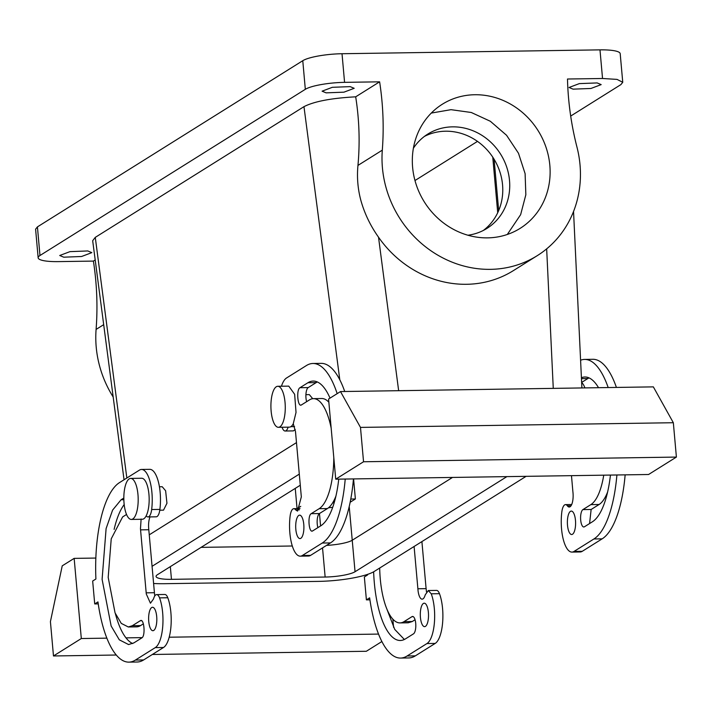 <?xml version="1.0" encoding="UTF-8"?>
<svg xmlns="http://www.w3.org/2000/svg" width="712" height="712" viewBox="0 0 712 712"><rect width="100%" height="100%" fill="white"/><g stroke="black" fill="none" stroke-linecap="round" stroke-linejoin="round"><path stroke-width="1.07" d="M413.396 148.221A55.669 51.015 -122.1 0 1 427.823 134.061A55.669 51.015 -122.1 0 1 490.675 142.106A55.669 51.015 -122.1 0 1 505.458 206.631A55.669 51.015 -122.1 0 1 486.919 228.418A55.669 51.015 -122.1 0 1 467.891 235.227M424.441 136.393A55.669 51.015 -122.1 0 1 485.317 148.016A55.669 51.015 -122.1 0 1 498.498 210.992A55.669 51.015 -122.1 0 1 483.35 230.448M431.285 113.075L451.007 109.675L471.282 112.487L490.346 121.271L506.552 135.271L518.487 153.258L525.109 173.675L525.848 194.75L520.641 214.65L507.309 234.47M477.485 141.385L414.98 180.536M149.253 534.828L296.477 442.615L149.253 534.828M349.218 506.472L352.235 540.239A23.443 4.557 174.9 0 1 326.505 545.401A23.443 4.557 174.9 0 0 352.235 540.239L452.503 477.441L352.235 540.239L355.048 571.727L506.891 476.622M201.078 547.368L292.285 545.997L201.078 547.368M417.953 132.895A73.247 67.124 -122.1 0 1 442.339 104.228A73.247 67.124 -122.1 0 1 525.038 114.801A73.247 67.124 -122.1 0 1 544.493 199.716A73.247 67.124 -122.1 0 1 520.107 228.383A73.247 67.124 -122.1 0 1 437.408 217.801A73.247 67.124 -122.1 0 1 417.953 132.895M297.055 508.635L295.249 488.387M297.1 508.635L300.74 506.357M334.551 499.29L335.13 499.281M350.767 499.05L355.377 498.978L353.579 478.918M355.377 498.978L350.144 502.254M126.843 478.01L95.275 237.372L303.971 106.658C314.197 101.407 331.436 98.131 355.688 96.823C359.284 119.66 360.041 142.525 357.958 165.406C356.81 177.341 357.807 189.116 360.948 200.713C364.66 213.769 370.507 225.918 378.517 237.185A105.474 96.663 57.9 0 0 513.361 270.631L537.213 255.688A105.474 96.663 -122.1 0 1 385.45 185.369A105.474 96.663 -122.1 0 1 382.308 150.152L357.958 165.406M159.782 510.21L163.511 510.157L166.946 503.277L165.629 490.773L162.22 486.732L159.444 486.777M305.92 394.662L309.302 394.608L312.728 398.693M95.275 237.372L92.676 240.727L124.039 479.772M328.499 507.781A23.443 4.557 174.9 0 0 332.709 507.291M305.323 89.32L39.979 255.51A30.767 5.972 174.9 0 0 38.154 257.815L35.6 229.193L37.424 226.888L302.769 60.698L305.323 89.32A30.767 5.972 174.9 0 1 344.572 82.352L379.621 81.827A292.988 268.495 -122.1 0 1 382.308 150.152M570.695 116.056L620.917 84.594L622.751 82.289L617.046 79.397L602.539 78.489L567.491 79.014A292.988 268.495 -122.1 0 0 576.996 147.233A105.474 96.663 -122.1 0 1 537.213 255.688M602.539 78.489L599.985 49.867L342.018 53.729A30.767 5.972 -5.1 0 0 302.769 60.698M332.477 503.099A8.793 1.709 174.9 0 0 333.964 501.987A8.793 1.709 174.9 0 0 333.438 501.479M38.154 257.815A30.767 5.972 174.9 0 0 58.366 261.615L93.406 261.09A292.988 268.495 -122.1 0 1 96.093 329.416A105.474 96.663 -122.1 0 0 99.235 364.633A105.474 96.663 -122.1 0 0 113.181 397.02M95.203 259.969L93.406 261.09M379.621 81.827L355.688 96.823M326.105 92.854L322.091 91.172L332.326 87.309L350.171 86.633L354.193 88.306L343.949 92.168L326.105 92.854M63.742 257.183L59.728 255.501L69.963 251.639L87.807 250.953L91.83 252.635L81.586 256.498L63.742 257.183M573.089 89.151L569.075 87.478L579.319 83.615L597.163 82.93L601.177 84.612L590.933 88.475L573.089 89.151M599.985 49.867A30.767 5.972 -5.1 0 1 620.197 53.667L622.751 82.289M141.118 519.004L140.469 528.731A11.721 4.103 89.1 0 0 140.584 529.861L148.799 529.746A11.721 4.103 89.1 0 1 148.701 528.607A11.721 4.103 89.1 0 1 150.018 516.903M98.229 603.883L94.714 603.936L97.953 601.907A90.825 31.782 89.1 0 0 128.836 662.133A90.825 31.782 89.1 0 0 135.396 660.068L155.269 647.617A29.299 10.253 89.1 0 0 162.692 626.969A29.299 10.253 89.1 0 0 159.55 597.875A11.721 4.103 89.1 0 0 156.64 594.6A11.721 4.103 89.1 0 0 153.543 598.917L150.446 603.224L146.289 593.995L140.567 529.87L148.799 529.746L154.424 592.713M154.78 595.935A11.721 4.103 89.1 0 1 154.522 593.87A11.721 4.103 89.1 0 1 154.442 592.713L146.209 592.838M156.64 594.6L164.873 594.476A11.721 4.103 89.1 0 1 167.783 597.751A29.299 10.253 89.1 0 1 170.925 626.845A29.299 10.253 89.1 0 1 163.511 647.493L143.628 659.944A90.825 31.782 89.1 0 1 137.069 662.018L128.836 662.133M94.714 603.936L92.667 581.037L95.906 579.007A90.825 31.782 89.1 0 1 119.554 482.576L139.436 470.125A29.299 10.253 89.1 0 1 141.546 469.457L149.778 469.333A29.299 10.253 89.1 0 1 159.897 509.409A11.721 4.103 89.1 0 1 156.204 516.814L147.971 516.939A11.721 4.103 89.1 0 1 146.191 515.826A20.506 7.173 -90.9 0 1 142.293 519.262L131.32 519.431A20.506 7.173 -90.9 0 0 137.656 507.389A20.506 7.173 -90.9 0 0 136.259 485.486A20.506 7.173 -90.9 0 0 130.705 478.411A20.506 7.173 -90.9 0 0 124.36 490.452A20.506 7.173 -90.9 0 0 125.766 512.346A20.506 7.173 -90.9 0 0 131.32 519.431M143.379 623.828L140.567 625.59A55.669 19.482 89.1 0 1 136.544 626.863L128.311 626.978L121.271 623.392L115.059 612.872L108.188 577.414L111.232 538.824L122.624 516.93L126.54 514.473M132.681 643.55A73.247 25.632 89.1 0 1 115.371 613.628M114.116 529.39A73.247 25.632 89.1 0 1 124.182 504.577M295.24 429.558L293.38 430.893L285.147 431.018A11.721 4.103 89.1 0 1 282.237 427.743A29.299 10.253 -90.9 0 1 282.059 427.253M344.724 391.502A90.825 31.782 -90.9 0 0 321.183 363.36L312.951 363.485A90.825 31.782 -90.9 0 0 306.391 365.559L286.518 378.01A29.299 10.253 -90.9 0 0 281.445 386.233M295.605 432.78L301.327 496.896L297.527 511.109L295.676 509.89A11.721 4.103 89.1 0 0 293.816 508.688A11.721 4.103 89.1 0 0 290.122 516.093A29.299 10.253 -90.9 0 0 300.242 556.161L308.474 556.036A29.299 10.253 -90.9 0 0 310.592 555.369L330.466 542.918A90.825 31.782 -90.9 0 0 353.455 478.918M317.347 381.952A73.247 25.632 -90.9 0 0 316.155 382.611L308.207 387.586A8.793 3.079 -90.9 0 0 306.641 401.675M320.578 525.946L319.474 513.53L327.395 508.573A55.669 19.482 -90.9 0 0 335.913 496.104M328.855 402.227A55.669 19.482 -90.9 0 0 321.708 398.515L313.476 398.64A55.669 19.482 -90.9 0 0 309.453 399.913L301.505 404.888C297.705 407.825 296.085 389.598 299.975 387.711L307.922 382.736A73.247 25.632 -90.9 0 1 313.218 381.062A73.247 25.632 -90.9 0 1 330.021 398.124M327.395 508.573L319.163 508.688L311.215 513.672L319.448 513.548A8.793 3.079 -90.9 0 0 317.89 527.628M369.92 599.816L366.395 599.869L364.357 576.96L367.588 574.931A90.825 31.782 89.1 0 1 367.57 574.379M366.395 599.869L369.635 597.84A90.825 31.782 89.1 0 0 400.527 658.066L408.759 657.941A90.825 31.782 89.1 0 0 415.318 655.868L435.192 643.426L426.96 643.55L407.086 655.992A90.825 31.782 89.1 0 1 400.527 658.066M431.241 593.808L439.473 593.683A11.721 4.103 -90.9 0 0 436.563 590.408L428.33 590.533L431.241 593.808A29.299 10.253 89.1 0 1 434.373 622.902A29.299 10.253 89.1 0 1 426.96 643.55M428.33 590.533L425.224 594.84A11.721 4.103 89.1 0 1 422.127 599.157A11.721 4.103 89.1 0 1 417.98 589.928A11.721 4.103 89.1 0 1 417.891 588.771L426.132 588.646L426.461 591.868M414.099 546.487L417.891 588.771M373.64 571.807A73.247 25.632 89.1 0 0 400.26 640.489A73.247 25.632 89.1 0 0 405.555 638.815L413.503 633.84A8.793 3.079 89.1 0 0 415.781 624.291A8.793 3.079 89.1 0 0 412.604 616.458A8.793 3.079 89.1 0 0 411.972 616.663L404.015 621.638A55.669 19.482 89.1 0 1 400.002 622.911A55.669 19.482 89.1 0 1 379.692 568.034M428.384 612.427A11.721 4.103 89.1 0 1 424.583 626.64A11.721 4.103 89.1 0 1 420.427 617.411A11.721 4.103 89.1 0 1 424.227 603.197A11.721 4.103 89.1 0 1 428.384 612.427M571.478 475.661L572.884 491.689A11.721 4.103 -90.9 0 1 573.009 492.829A11.721 4.103 -90.9 0 1 569.208 507.033A11.721 4.103 -90.9 0 1 567.357 505.823A11.721 4.103 -90.9 0 0 565.506 504.612A11.721 4.103 -90.9 0 0 561.812 512.026A29.299 10.253 -90.9 0 0 571.923 552.094A29.299 10.253 -90.9 0 0 574.041 551.426L593.915 538.975A90.825 31.782 -90.9 0 0 616.904 474.975M608.182 387.55A90.825 31.782 -90.9 0 0 584.641 359.418A90.825 31.782 -90.9 0 0 580.583 360.219M589.572 523.56L591.138 509.481L582.906 509.605A8.793 3.079 -90.9 0 0 580.627 519.155A8.793 3.079 -90.9 0 0 583.796 526.978A8.793 3.079 -90.9 0 0 584.436 526.782L592.384 521.798A73.247 25.632 -90.9 0 0 610.442 475.073M582.906 509.605L590.853 504.621A55.669 19.482 -90.9 0 0 603.74 475.171M598.525 387.702A73.247 25.632 -90.9 0 0 584.899 376.995A73.247 25.632 -90.9 0 0 581.41 377.734M575.465 520.312A11.721 4.103 -90.9 0 0 571.309 511.082A11.721 4.103 -90.9 0 0 567.509 525.287A11.721 4.103 -90.9 0 0 571.665 534.516A11.721 4.103 -90.9 0 0 575.465 520.312M393.576 627.308L392.855 619.209M74.155 558.377L62.229 565.844L50.419 621.612L53.48 655.966L81.31 638.531L74.155 558.377L95.853 558.057M81.31 638.531L106.836 638.148M125.971 637.863L142.169 637.623M169.189 637.213L378.517 634.081M141.546 469.457A29.299 10.253 89.1 0 1 151.665 509.525A11.721 4.103 89.1 0 1 147.971 516.939M123.826 498.035L121.093 499.753L112.612 510.086L106.106 528.553L102.101 579.337L111.143 625.999L119.313 639.83L128.578 644.556L133.865 642.892L141.813 637.908C145.711 636.03 144.082 617.793 140.282 620.731L140.914 620.535M141.555 620.713L140.282 620.731L132.334 625.714L128.311 626.978M148.746 621.478A11.721 4.103 89.1 0 1 152.546 607.274A11.721 4.103 89.1 0 1 156.693 616.503A11.721 4.103 89.1 0 1 152.893 630.707A11.721 4.103 89.1 0 1 148.746 621.478M288.12 427.156A11.721 4.103 89.1 0 1 285.147 431.018M337.168 393.647A90.825 31.782 -90.9 0 0 312.951 363.485M335.726 479.185L328.57 399.032L340.496 391.564L360.486 427.405L363.547 461.759L335.726 479.185L648.57 474.503L676.4 457.077L363.547 461.759M300.242 556.161A29.299 10.253 -90.9 0 0 302.36 555.494L322.233 543.042A90.825 31.782 -90.9 0 0 345.222 479.043M295.578 432.78A11.721 4.103 -90.9 0 0 295.498 431.623L293.273 423.711A20.506 7.173 -90.9 0 1 289.375 427.138L278.401 427.307A20.506 7.173 89.1 0 1 271.13 401.016A20.506 7.173 89.1 0 1 277.787 386.287A20.506 7.173 89.1 0 1 285.058 412.577A20.506 7.173 89.1 0 1 278.401 427.307M338.752 479.14A73.247 25.632 -90.9 0 1 320.703 525.865L312.746 530.849C308.946 533.786 307.326 515.55 311.215 513.672M300.873 405.092L301.505 404.888M319.163 508.688A55.669 19.482 -90.9 0 0 333.803 457.674M331.169 428.161A55.669 19.482 -90.9 0 0 313.476 398.64M312.114 531.045L312.746 530.849M295.827 529.354A11.721 4.103 -90.9 0 0 299.975 538.583A11.721 4.103 -90.9 0 0 303.775 524.379A11.721 4.103 -90.9 0 0 299.627 515.15A11.721 4.103 -90.9 0 0 295.827 529.354M439.473 593.683A29.299 10.253 89.1 0 1 442.606 622.778A29.299 10.253 89.1 0 1 435.192 643.426M421.905 541.592L426.105 588.646M404.363 639.474L394.724 629.399L387.061 609.561M415.06 619.76L412.248 621.523L408.234 622.786L400.002 622.911M571.923 552.094L580.155 551.969A29.299 10.253 -90.9 0 0 582.274 551.302L602.147 538.851A90.825 31.782 -90.9 0 0 625.145 474.851M616.414 387.426A90.825 31.782 -90.9 0 0 592.874 359.293L584.641 359.418M591.138 509.481L599.086 504.497A55.669 19.482 -90.9 0 0 607.594 492.037M589.029 377.885A73.247 25.632 -90.9 0 0 587.845 378.544L581.633 382.433M130.705 478.411L141.679 478.25A20.506 7.173 89.1 0 1 147.233 485.326A20.506 7.173 89.1 0 1 146.191 515.826M152.35 654.479L366.333 651.275L381.863 641.548M53.48 655.966L116.243 655.022M277.787 386.287L288.76 386.127L294.643 394.306L296.032 412.417L293.273 423.711M676.4 457.077L673.338 422.723L653.349 386.874L340.496 391.564M673.338 422.723L360.486 427.405M581.642 382.531A20.506 7.173 89.1 0 1 584.899 387.907M526.097 476.337L374.254 571.442A43.948 8.535 174.9 0 1 318.184 581.393L164.499 583.698A43.948 8.535 174.9 0 1 153.596 583.493M300.286 485.228L157.459 574.691A23.443 4.557 174.9 0 0 156.061 576.444A23.443 4.557 174.9 0 0 171.459 579.337L325.144 577.04A23.443 4.557 174.9 0 0 355.048 571.727M152.065 566.316L299.289 474.112M498.685 210.565L494.101 159.257M339.802 379.799L303.971 106.658M546.665 248.871L553.269 388.378M378.517 237.185L398.649 390.692M344.572 82.352L342.018 53.729M103.685 324.663L96.093 329.416M37.424 226.888L39.979 255.51M159.55 597.875L167.783 597.751M155.269 647.617L163.511 647.493M135.396 660.068L143.628 659.944M151.665 509.525L159.897 509.409M132.334 625.714L140.567 625.59M121.093 499.753L123.852 499.708M290.861 426.666L294.572 426.613M330.466 542.918L322.233 543.042M302.36 555.494L310.592 555.369M295.676 509.89L299.334 509.837M316.155 382.611L307.922 382.736M308.207 387.586L299.975 387.711M407.086 655.992L415.318 655.868M404.015 621.638L412.248 621.523M411.972 616.663L413.245 616.645M571.024 505.769L567.357 505.823M582.274 551.302L574.041 551.426M602.147 538.851L593.915 538.975M599.086 504.497L590.853 504.621M587.845 378.544L581.455 378.633M322.536 547.884L325.144 577.04M170.328 566.627L171.459 579.337M497.715 212.728L492.757 157.13M573.543 211.482L581.9 387.951M293.816 508.688L300.001 508.591M571.692 504.523L565.506 504.612"/></g></svg>
